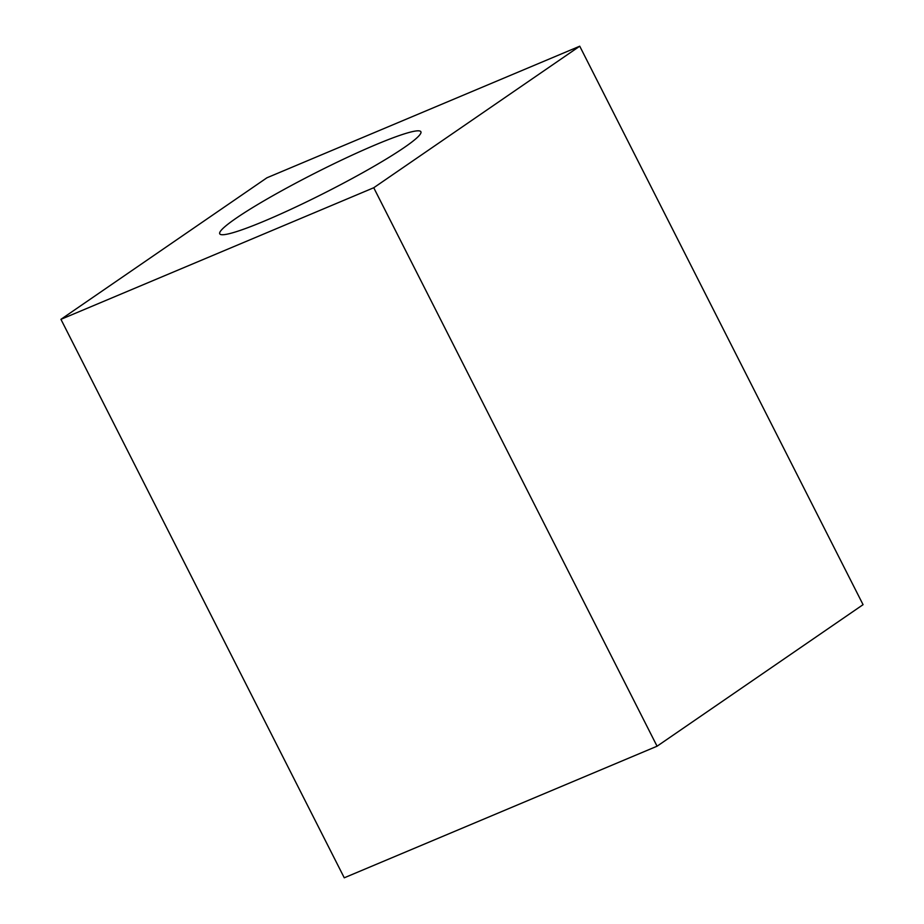 <?xml version="1.0" encoding="UTF-8"?>
<svg xmlns="http://www.w3.org/2000/svg" width="924" height="924" viewBox="0 0 924 924"><rect width="100%" height="100%" fill="white"/><g stroke="black" fill="none" stroke-linecap="round" stroke-linejoin="round"><path stroke-width="1.39" d="M60.938 319.334L344.259 877.8L657.068 746.211L863.062 604.666L579.741 46.2L373.746 187.745L60.938 319.334L266.932 177.789L579.741 46.2M373.746 187.745L657.068 746.211M236.267 218.133A112.74 10.996 153.1 0 1 375.698 144.733A112.74 10.996 153.1 0 1 404.412 147.401A112.74 10.996 -26.9 0 1 264.98 220.813A112.74 10.996 -26.9 0 1 236.267 218.133"/></g></svg>
